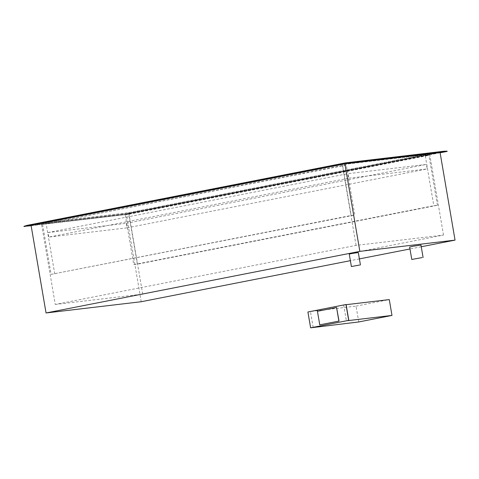 <?xml version="1.0" encoding="UTF-8"?>
<svg xmlns="http://www.w3.org/2000/svg" width="479" height="479" viewBox="0 0 479 479"><rect width="100%" height="100%" fill="white"/><g stroke="black" fill="none" stroke-linecap="round" stroke-linejoin="round"><path stroke-width="0.36" stroke-dasharray="2.4 1.8" d="M358.31 252.541L349.257 254.092M420.963 245.08L409.647 247.014M55.271 304.446L142.694 294.118L443.506 235.069L356.083 245.392L55.271 304.446L41.463 223.675L128.887 213.353L429.699 154.298L342.275 164.626L41.463 223.675M356.083 245.392L342.275 164.626M443.506 235.069L429.699 154.298M142.694 294.118L128.887 213.353M141.245 301.722L126.276 214.167L31.081 225.411M421.251 246.757L409.982 248.966M359.4 258.899L350.383 260.666M440.081 152.567L126.276 214.167M348.832 178.188L427.19 168.937L426.418 164.411L348.059 173.661L348.832 178.188L48.768 237.093L127.127 227.842L126.354 223.316L47.996 232.566L48.768 237.093M126.354 223.316L426.418 164.411M47.996 232.566L348.059 173.661M127.127 227.842L427.19 168.937M437.435 205.281L428.903 155.346L425.274 155.777L433.806 205.713L437.435 205.281L137.371 264.186L128.833 214.251L428.903 155.346M128.833 214.251L125.205 214.682L133.743 264.618L433.806 205.713M133.743 264.618L137.371 264.186M125.205 214.682L425.274 155.777M346.269 165.105L342.641 165.536L351.179 215.472L354.801 215.041L346.269 165.105L42.577 224.435L342.641 165.536M42.577 224.435L51.109 274.377L354.801 215.041M54.738 273.946L46.2 224.01M51.109 274.377L351.179 215.472M346.101 304.5L343.688 304.973L346.131 304.686M343.688 304.973L346.395 320.81M358.747 321.954L356.041 306.117L310.452 311.5L308.039 311.973L310.745 327.81M313.158 327.337L310.452 311.5M356.041 306.117L389.277 299.591M319.888 324.834L317.439 311.278M317.571 311.26L336.695 307.506M447.135 151.172L124.971 214.418L125.456 213.754L443.907 151.238M27.028 225.375L125.456 213.754M429.262 153.657L342.485 163.908L41.673 222.957L128.45 212.712L429.262 153.657L429.376 154.34L342.599 164.584L41.787 223.639L128.564 213.389L429.376 154.34M440.123 152.783L125.013 214.646L23.95 226.345M128.564 213.389L128.45 212.712M41.787 223.639L41.673 222.957M342.599 164.584L342.485 163.908M125.013 214.646L31.135 225.729"/><path stroke-width="0.72" d="M359.627 265.031L351.382 266.534L359.627 265.031M351.382 266.534L349.257 254.092L352.412 253.391L358.31 252.541L360.442 264.983M422.077 257.582L411.772 259.462L422.077 257.582M411.772 259.462L409.647 247.014L413.593 246.146L420.963 245.08L423.095 257.528M359.855 251.367L455.05 240.123L440.081 152.567L344.886 163.806L359.855 251.367L46.05 312.967L31.081 225.411L344.886 163.806M350.383 260.666L141.245 301.722L46.05 312.967M455.05 240.123L421.251 246.757M409.982 248.966L359.4 258.899M346.131 304.686L389.277 299.591L391.984 315.427L346.395 320.81L348.808 320.337L346.101 304.5L307.907 311.991L310.614 327.828L348.808 320.337M310.614 327.828L358.747 321.954L391.984 315.427M336.569 307.524L339.018 321.08L319.762 324.852L338.887 321.098L336.569 307.524L317.439 311.278L319.762 324.852M348.682 320.355L345.976 304.518M345.473 162.866L443.907 151.238L447.135 151.172L346.113 163.105L345.473 162.866L27.028 225.375L23.95 226.345L346.113 163.105L447.135 151.172M31.135 225.729L23.95 226.345M23.986 226.573L346.149 163.333M447.176 151.4L440.123 152.783"/></g></svg>
